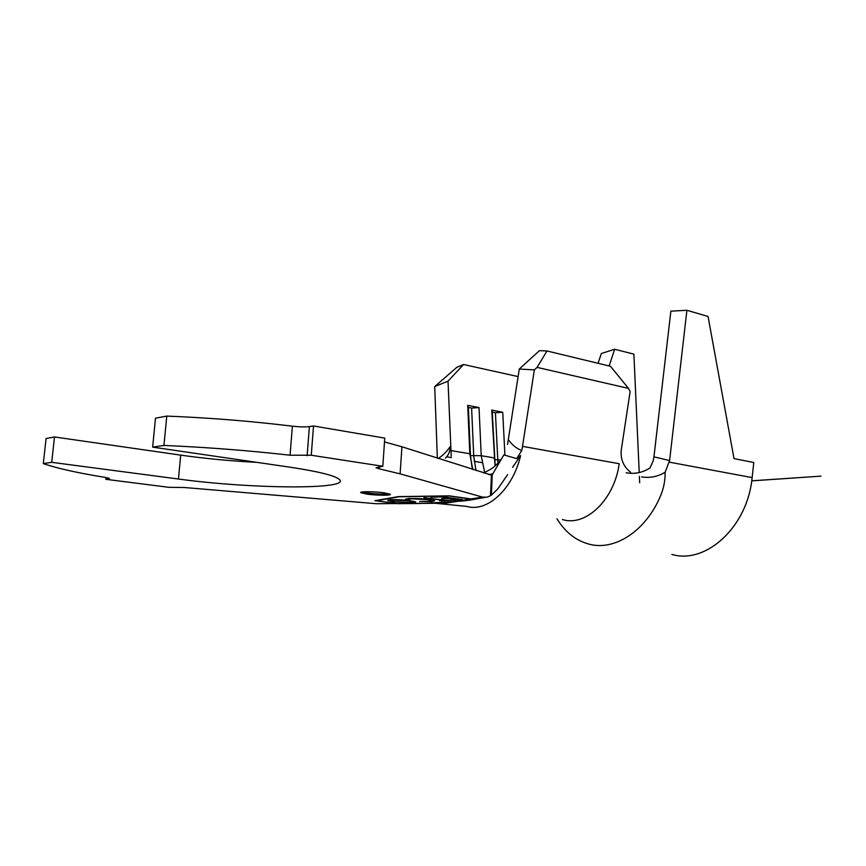 <?xml version="1.0" encoding="UTF-8"?>
<svg xmlns="http://www.w3.org/2000/svg" width="866" height="866" viewBox="0 0 866 866"><rect width="100%" height="100%" fill="white"/><g stroke="black" fill="none" stroke-linecap="round" stroke-linejoin="round"><path stroke-width="1.3" d="M366.903 494.118C376.623 495.514 392.309 495.612 390.22 494.248L384.32 492.851C374.534 491.412 358.632 491.336 360.851 492.7L366.903 494.118M361.988 491.985L366.989 492.949C376.266 494.053 383.649 494.324 389.159 493.782M484.83 497.441L478.876 498.47C475.618 499.141 468.17 500.645 459.207 501.252L472.187 499.087L449.183 495.839L398.241 496.629L374.935 500.7L397.342 503.676L445.492 503.157L467.867 499.769M470.963 498.946L482.524 497.106L486.93 497.236L490.47 495.742L491.487 475.131L401.921 446.78L400.124 473.854L482.524 497.106M379.189 466.622L379.037 468.777L400.124 473.854M379.037 468.777L376.006 467.759L382.826 466.265L311.251 455.235L290.056 455.213L292.383 426.18C299.387 426.981 305.059 427.111 309.4 426.592L313.524 425.985L311.251 455.235M392.103 503.514L376.429 503.731L184.469 487.515L168.913 487.32L105.847 479.309L109.43 478.454L105.154 477.382C77.724 472.955 57.102 468.365 43.3 463.591L51.7 462.325L178.45 479.028C251.4 489.019 352.787 489.896 339.082 479.212C334.254 475.402 317.725 471.364 289.482 467.11L152.654 447.137L163.945 445.449C206.281 447.246 248.315 450.504 290.056 455.213M376.429 503.731L396.141 503.547M671.843 554.424C705.931 564.6 747.639 526.929 752.132 477.599L753.788 462.509L734.022 458.601L708.042 316.458L686.911 310.288L669.602 460.528L665.11 472.284C657.695 476.668 649.868 478.216 641.63 476.917M556.979 518.788C565.076 532.016 575.663 540.438 588.75 544.065C614.514 551.361 646.231 531.053 660.942 494.887C663.854 487.623 665.25 480.089 665.11 472.284M639.216 472.555L633.89 354.129L614.654 349.269L601.34 353.501L598.06 363.298M614.654 349.269L609.144 365.972M639.379 476.354L639.671 482.817M626.161 472.749C634.551 474.297 642.485 472.706 649.955 467.997L653.137 461.102L653.938 456.847L670.869 311.154L686.911 310.288M653.938 456.847L669.602 460.528M434.018 503.124L466.72 506.404C487.082 512.564 512.64 489.539 520.65 455.581L516.666 458.612L521.776 450.536L522.512 446.369L619.201 463.721C614.319 499.942 585.568 527.004 562.456 519.546M630.621 472.251C623.65 466.839 620.511 459.586 621.203 450.482L630.102 391.724L628.521 388.401L537.093 367.379L534.354 369.901L519.286 369.035L507.552 444.475M516.666 458.612L503.839 454.899L492.234 474.785L491.39 495.157L497.82 488.889L507.671 474.536M508.862 440.339C512.38 445.211 516.688 448.61 521.776 450.536M445.427 458.146C448.653 454.996 450.179 451.229 449.984 446.824C446.488 451.955 442.569 455.808 438.207 458.417M431.387 501.63L419.577 501.468L429.265 501.338L431.853 500.624L427.436 499.606L410.733 498.805L408.449 499.671L405.526 499.39L408.784 498.513L419.555 498.589L429.428 499.52L434.678 500.754L431.387 501.63L431.42 501.078M440.859 496.532L462.585 499.617L452.453 500.234L450.342 499.931L458.688 499.422L451.944 498.47L441.573 498.686L449.822 498.166L441.259 496.954L430.878 497.181L440.859 496.532M454.141 501.576L470.725 499.065L449.14 495.991L399.204 496.759L376.299 500.754L397.321 503.579L444.583 503.027L454.141 501.576L426.559 503.233M445.2 500.256L451.175 500.31L441.66 500.894L439.592 500.602L443.435 500.364L423.907 497.636L445.2 500.256M410.181 500.7L415.734 501.977L412.92 502.767L393.218 501.793L387.632 500.516L390.36 499.725C396.173 499.465 402.777 499.79 410.181 500.7M518.106 376.591L463.57 364.51L448.025 381.148L434.721 386.561L437.341 458.136M451.218 456.133L448.025 381.148M472.782 469.513L469.816 453.762L467.727 405.331L468.387 407.41L471.613 408.048L479.028 407.572L467.727 405.331M484.689 472.533L481.225 455.7L479.028 407.572M495.038 465.984L491.758 410.083L492.278 412.119L495.417 412.736L502.735 412.259L491.758 410.083M504.921 455.235L502.735 412.259M152.654 447.137L155.49 418.191L166.77 416.091L163.945 445.449M384.493 441.931L401.921 446.78M106.031 477.523L105.847 479.309M51.7 462.325L54.493 436.962L46.082 438.521L43.3 463.591M166.77 416.091C208.955 417.758 250.826 421.114 292.383 426.18M313.524 425.985L384.753 438.109L382.826 466.265M256.856 462.347C230.562 461.004 205.177 458.601 180.691 455.126L54.493 436.962M404.693 503.622L420.779 503.503M520.65 455.581L512.585 467.359M488.543 474.557L492.97 473.843M522.512 446.369L534.354 369.901M434.721 386.561L456.88 367.281L463.57 364.51M519.286 369.035L539.431 350.654L546.966 350.957L537.093 367.379M628.521 388.401L610.476 366.296L546.966 350.957M497.972 463.245L495.417 412.736M495.179 465.865L492.278 412.119M476.019 470.541L473.724 456.155L471.613 408.048M472.013 467.175L470.465 455.613L468.387 407.41M405.894 498.892L405.851 499.574M433.574 500.288L431.863 500.461M414.543 501.501L413.028 501.641M412.963 502.128L412.92 502.767M390.295 500.191L388.845 499.866M394.864 501.685L410.776 502.486L413.006 501.847L408.471 500.808L392.515 500.007L390.263 500.656L394.864 501.685M491.487 475.131L492.234 474.785M491.39 495.157L490.47 495.742M752.132 477.599L669.375 462.163M500.786 460.019L494.583 459.673L494.064 457.876L481.225 455.7L470.465 455.613L469.816 453.762L450.742 450.536M108.423 479.006L108.51 478.075M309.4 426.592L307.127 455.722M178.45 479.028L180.691 455.126M481.951 462.606L474.157 461.318M451.424 457.562L446.704 456.783M483.672 472.998L490.546 469.307C493.772 467.413 497.333 464.111 501.252 459.413M431.853 500.624L431.896 499.92M408.254 499.217L408.297 498.545M390.274 500.386L390.317 499.725M413.006 501.847L413.05 501.165M491.444 475.142L490.903 475.196M751.731 480.814L820.968 476.148L751.72 480.868"/></g></svg>
